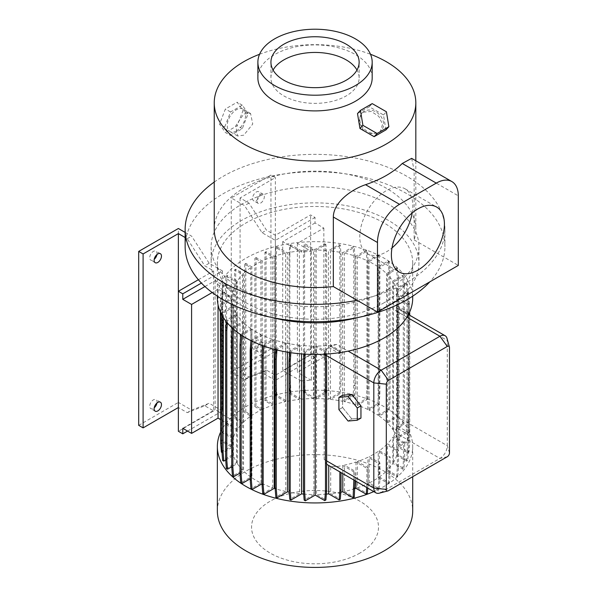 <?xml version="1.0" encoding="UTF-8"?>
<svg xmlns="http://www.w3.org/2000/svg" width="597" height="597" viewBox="0 0 597 597"><rect width="100%" height="100%" fill="white"/><g stroke="black" fill="none" stroke-linecap="round" stroke-linejoin="round"><path stroke-width="0.45" stroke-dasharray="2.98 2.24" d="M342.588 407.49L351.767 418.915L360.954 418.094L351.767 418.915L348.096 421.042L351.767 418.915L342.588 407.49L338.909 409.617L342.588 407.49L342.588 395.244L342.588 407.49M243.763 135.176L237.561 135.989L235.785 125.706L243.763 113.967L250.553 113.497L252.755 124.027L243.763 135.176M236.412 130.937A12.992 7.5 -60 0 1 229.92 131.579A12.992 7.5 -60 0 1 227.927 121.169A12.992 7.5 -60 0 1 236.412 109.721A12.992 7.5 -60 0 1 242.904 109.079A12.992 7.5 -60 0 1 244.897 119.49A12.992 7.5 -60 0 1 236.412 130.937M363.677 130.639L358.939 122.057L361.357 113.781L363.349 112.199L371.23 111.438L378.849 116.385L382.55 124.363L380.356 131.497L378.394 133.049L368.968 133.683M364.192 111.296A12.992 10.447 43 0 0 362.222 112.855A12.992 10.447 43 0 0 363.498 128.236A12.992 10.447 43 0 0 379.237 132.146A12.992 10.447 43 0 0 381.214 130.579A12.992 10.447 43 0 0 379.931 115.206A12.992 10.447 43 0 0 364.192 111.296M156.966 254.546A5.194 3 120 0 0 155.981 251.15A5.194 3 120 0 0 153.384 251.412A5.194 3 120 0 0 149.989 255.986A5.194 3 120 0 0 150.787 260.15A5.194 3 120 0 0 153.384 259.896A5.194 3 120 0 0 154.213 259.307M156.966 403.02A5.194 3 120 0 0 155.981 399.632A5.194 3 120 0 0 153.384 399.886A5.194 3 120 0 0 149.989 404.467A5.194 3 120 0 0 150.787 408.624A5.194 3 120 0 0 153.384 408.37A5.194 3 120 0 0 154.213 407.781M256.255 200.51A5.194 3 120 0 0 259.643 195.928A5.194 3 120 0 0 258.852 191.764A5.194 3 120 0 0 256.255 192.025A5.194 3 120 0 0 252.859 196.6A5.194 3 120 0 0 253.65 200.764A5.194 3 120 0 0 256.255 200.51M260.658 203.055A5.194 3 120 0 0 264.053 198.473A5.194 3 120 0 0 263.255 194.309A5.194 3 120 0 0 260.658 194.57A5.194 3 120 0 0 257.27 199.144A5.194 3 120 0 0 258.061 203.308A5.194 3 120 0 0 260.658 203.055M256.255 348.984A5.194 3 120 0 0 259.643 344.402A5.194 3 120 0 0 258.852 340.238A5.194 3 120 0 0 256.255 340.499A5.194 3 120 0 0 252.859 345.073A5.194 3 120 0 0 253.65 349.238A5.194 3 120 0 0 256.255 348.984M260.658 351.529A5.194 3 120 0 0 264.053 346.947A5.194 3 120 0 0 263.255 342.782A5.194 3 120 0 0 260.658 343.044A5.194 3 120 0 0 257.27 347.618A5.194 3 120 0 0 258.061 351.782A5.194 3 120 0 0 260.658 351.529M412.206 212.913A37.507 21.656 120 0 0 405.057 188.809A37.507 21.656 120 0 0 386.304 190.667A37.507 21.656 120 0 0 361.804 223.718A37.507 21.656 120 0 0 367.551 253.77A37.507 21.656 120 0 0 386.304 251.912A37.507 21.656 120 0 0 391.998 247.912M273.075 70.058A44.103 25.462 0 0 0 270.934 77.909A44.103 25.462 0 0 0 283.851 95.908A44.103 25.462 0 0 0 331.91 101.43A44.103 25.462 0 0 0 359.133 77.909A44.103 25.462 0 0 0 356.984 70.058M257.882 77.909A57.148 32.999 180 0 1 274.62 54.573A57.148 32.999 180 0 1 336.902 47.424A57.148 32.999 180 0 1 372.185 77.909M359.916 553.061A63.476 36.648 180 0 1 270.142 553.061A63.476 36.648 180 0 1 270.142 501.234A63.476 36.648 180 0 1 359.916 501.234A63.476 36.648 180 0 1 359.916 553.061M217.36 511.032A97.677 56.394 180 0 1 245.964 471.152A97.677 56.394 180 0 1 352.409 458.929A97.677 56.394 180 0 1 412.706 511.032M220.427 432.519A97.677 56.394 180 0 1 245.964 406.676A97.677 56.394 180 0 1 352.409 394.445A97.677 56.394 180 0 1 412.706 446.549A97.677 56.394 180 0 1 384.102 486.421A97.677 56.394 180 0 1 373.767 491.607M384.102 302.739A97.677 56.394 180 0 1 277.65 314.962A97.677 56.394 180 0 1 217.36 262.867A97.677 56.394 180 0 1 245.964 222.987A97.677 56.394 180 0 1 352.409 210.763A97.677 56.394 180 0 1 412.706 262.867A97.677 56.394 180 0 1 384.102 302.739M217.36 298.075A97.677 56.394 180 0 1 245.964 258.195A97.677 56.394 180 0 1 352.409 245.971A97.677 56.394 180 0 1 412.706 298.075M388.505 289.164A103.908 59.991 180 0 1 275.269 302.172A103.908 59.991 180 0 1 211.122 246.748A103.908 59.991 180 0 1 241.554 204.323A103.908 59.991 180 0 1 354.797 191.316A103.908 59.991 180 0 1 418.945 246.748A103.908 59.991 180 0 1 388.505 289.164M272.486 317.597A103.908 59.991 180 0 1 211.122 262.867A103.908 59.991 180 0 1 241.554 220.442A103.908 59.991 180 0 1 354.797 207.443A103.908 59.991 180 0 1 418.945 262.867A103.908 59.991 180 0 1 388.505 305.283A103.908 59.991 180 0 1 357.581 317.597M214.241 182.055A129.885 74.991 180 0 1 223.188 176.324A129.885 74.991 180 0 1 364.737 160.071A129.885 74.991 180 0 1 444.922 229.352A129.885 74.991 180 0 1 437.922 253.635A129.885 74.991 180 0 1 406.878 282.381A129.885 74.991 180 0 1 357.096 300.298M185.145 246.748A129.885 74.991 180 0 1 223.188 193.719A129.885 74.991 180 0 1 364.737 177.466A129.885 74.991 180 0 1 444.922 246.748A129.885 74.991 180 0 1 429.78 281.881M214.241 229.352A100.796 58.193 180 0 1 243.763 188.204A100.796 58.193 180 0 1 353.603 175.593A100.796 58.193 180 0 1 415.825 229.352A100.796 58.193 180 0 1 414.154 239.912L414.154 170.346L458.309 195.838M357.439 461.526L357.439 487.824A83.125 47.991 180 0 0 367.909 483.585L378.058 489.443L379.214 488.779L369.162 482.973A83.125 47.991 180 0 0 373.812 480.488A83.125 47.991 180 0 0 378.214 477.734L378.214 451.436A83.125 47.991 180 0 1 373.812 454.183A83.125 47.991 180 0 1 369.162 456.675L379.946 462.906L378.796 463.571L367.909 457.28A83.125 47.991 180 0 1 357.439 461.526L368.095 467.675L366.946 468.346L355.984 462.011A83.125 47.991 180 0 1 344.484 465.13L354.991 471.197L353.834 471.861L342.797 465.488A83.125 47.991 180 0 1 336.544 466.608L330.693 466.294L330.693 493.682L340.297 499.226M259.561 54.275A100.796 58.193 180 0 1 370.506 54.275M204.95 286.545L215.107 280.68L222.748 285.097L222.106 293.149L222.106 413.684L221.621 413.967L233.002 420.534A83.125 47.991 180 0 0 231.987 426.176L220.308 419.43M215.107 280.68L215.107 409.639L222.106 413.684M231.987 426.176L231.987 297.216L218.047 289.164L218.047 304.754M218.047 289.164L212.189 292.545M231.987 297.216A83.125 47.991 180 0 1 233.002 291.575L222.256 285.373L222.353 284.157L233.002 290.306A83.125 47.991 180 0 0 231.912 297.41L231.912 445.884A83.125 47.991 180 0 1 233.002 438.78L233.002 420.534M222.748 285.097L222.256 285.373M182.779 428.31L215.107 409.639M233.002 291.575L233.002 290.306M311.343 251.404L311.343 380.364A83.125 47.991 0 0 0 301.328 380.968L301.328 399.214A83.125 47.991 180 0 1 313.552 398.565L313.552 250.091A83.125 47.991 180 0 0 301.328 250.74L301.328 252.009A83.125 47.991 0 0 1 311.343 251.404L297.396 243.352L323.85 228.076L315.029 222.987L315.029 217.472L310.627 214.927L275.359 235.293L266.478 230.166L248.964 203.084L240.084 197.958L275.359 177.6L270.948 175.055L231.27 197.958L244.554 205.629L262.068 232.711L275.359 240.382L315.029 217.472M315.029 222.987L282.702 241.658L301.328 252.009M290.829 245.949L290.926 244.733L301.328 250.74M233.554 329.171L233.614 328.283L243.539 322.559L243.539 471.033L239.994 473.078M232.42 328.163L232.464 327.619L233.614 328.283M232.464 327.619L242.688 321.716L242.688 470.19L232.464 476.093M242.613 422.989L234.569 418.34L234.569 269.866L242.613 274.516L242.613 422.989A83.125 47.991 180 0 0 237.225 429.646L227.3 423.915L226.144 424.579L225.412 414.46L225.412 285.381L226.144 276.105L236.613 282.15A83.125 47.991 180 0 0 233.345 289.172L223.509 283.493L222.353 284.157M235.718 417.676L235.718 269.202L243.457 273.665L243.457 422.146L235.718 417.676L234.569 418.34M243.457 422.146A83.125 47.991 180 0 1 250.792 416.087L244.636 412.534L244.636 264.053L250.792 267.613A83.125 47.991 180 0 0 243.457 273.665M276.963 246.882L287.269 252.837L287.269 401.311L276.963 395.356L276.224 385.237L276.224 256.158L276.963 246.882L275.807 247.554L285.582 253.195L285.582 401.669A83.125 47.991 180 0 0 274.083 404.781L266.068 400.154L264.919 400.818L272.62 405.273A83.125 47.991 180 0 0 262.158 409.512L256.009 405.967L254.859 406.632L260.904 410.124A83.125 47.991 180 0 0 251.844 415.363L245.792 411.863L244.636 412.534M285.582 401.669L275.807 396.027L275.075 385.901L275.075 256.822L275.807 247.554M276.963 395.356L275.807 396.027M287.269 401.311A83.125 47.991 180 0 1 299.373 399.415L289.769 393.871L289.038 383.752L289.038 254.673L289.769 245.397L299.373 250.941A83.125 47.991 180 0 0 287.269 252.837M301.328 399.214L290.926 393.207L289.769 393.871M313.552 398.565L304.171 393.147L303.433 383.02L303.433 253.941L304.171 244.673L313.552 250.091M340.29 245.233L330.454 250.912L330.454 399.386L340.29 393.707L341.021 383.587L341.021 254.509L340.29 245.233L339.133 244.569L328.492 250.71L328.492 399.192A83.125 47.991 180 0 0 316.179 398.557L325.895 392.953L324.738 392.281L314.865 397.99L305.321 392.483L304.171 393.147M328.492 399.192L339.133 393.042L339.872 382.923L339.872 253.844L339.133 244.569M340.29 393.707L339.133 393.042M330.454 399.386A83.125 47.991 180 0 1 342.611 401.274L353.081 395.229L353.82 385.11L353.82 256.031L353.081 246.755L342.611 252.8A83.125 47.991 180 0 0 330.454 250.912M389.334 261.687L379.177 267.546L379.177 416.019L389.334 410.161L390.065 400.035L390.065 270.956L389.334 261.687L388.177 261.016L378.125 266.822L378.125 415.296A83.125 47.991 180 0 0 369.05 410.072L379.132 404.251L377.983 403.579L367.797 409.46A83.125 47.991 180 0 0 357.305 405.221L367.319 399.445L366.162 398.781L355.842 404.736A83.125 47.991 180 0 0 344.305 401.632L354.237 395.893L353.081 395.229M378.125 415.296L388.177 409.497L388.916 399.371L388.916 270.292L388.177 261.016M389.334 410.161L388.177 409.497M379.177 416.019A83.125 47.991 180 0 1 386.528 422.064L396.453 416.333L397.184 406.214L397.184 277.135L396.453 267.859L386.528 273.59A83.125 47.991 180 0 0 379.177 267.546M408.587 314.276L407.87 304.343L409.027 303.679L399.147 297.978L399.147 446.452L408.684 440.944L409.415 430.818L409.415 301.739L408.684 292.47L407.527 291.799L398.147 297.216L398.147 445.69A83.125 47.991 180 0 0 397.02 438.638L407.43 432.631L406.273 431.967L396.669 437.504A83.125 47.991 180 0 0 393.386 430.519L403.699 424.571L402.542 423.9L392.766 429.549A83.125 47.991 180 0 0 387.378 422.907L397.602 417.004L396.453 416.333M398.147 445.69L407.527 440.28L408.266 430.153L408.266 301.075L407.527 291.799M408.684 440.944L407.527 440.28M399.147 446.452L409.027 452.153L409.758 442.884L409.758 315.313M407.87 304.343L398.154 298.739L398.154 447.213L407.87 452.817L409.027 452.153M398.154 447.213A83.125 47.991 180 0 1 397.065 454.317L407.706 460.466L408.445 451.19L408.445 432.429A10.388 6 120 0 1 407.288 434.071L396.714 427.967L396.714 455.451L406.557 461.13L407.706 460.466M396.714 455.451A83.125 47.991 180 0 1 393.453 462.474L403.923 468.518L404.654 459.242L404.654 442.638L403.505 443.302L392.833 437.146A83.125 47.991 180 0 1 387.453 443.81L398.505 450.19L397.356 450.854L386.61 444.653A83.125 47.991 180 0 1 379.267 450.713L390.192 457.011L389.035 457.683L378.214 451.436M379.267 450.713L379.267 477.01A83.125 47.991 180 0 0 386.61 470.958L396.617 476.734L397.774 476.07L387.453 470.108A83.125 47.991 180 0 0 392.833 463.451L402.766 469.182L403.923 468.518M379.267 477.01L389.453 482.891L390.192 473.615L390.192 457.011M378.214 477.734L388.304 483.555L389.453 482.891M357.439 487.824L367.364 493.555M354.924 488.652A83.125 47.991 180 0 1 344.484 491.428L354.26 497.07M340.85 492.167A83.125 47.991 180 0 1 330.693 493.682M326.358 494.092A83.125 47.991 180 0 1 316.514 494.532L325.895 499.95M303.686 494.092A83.125 47.991 180 0 0 313.888 494.54L304.171 500.152M289.657 352.528L289.776 350.917L299.612 345.238L299.612 493.712L289.776 499.391M299.612 493.712A83.125 47.991 180 0 1 289.202 492.167M275.754 349.708L275.829 348.73L285.762 342.991L285.762 491.465L275.829 497.204M285.762 491.465A83.125 47.991 180 0 1 275.15 488.659M262.016 483.786L262.27 483.637A83.125 47.991 180 0 0 272.762 487.876L262.747 493.652M240.718 334.671L241.882 335.126L251.941 329.328L251.941 477.801A83.125 47.991 180 0 0 261.016 483.025L250.927 488.853M251.941 477.801L250.195 478.809M240.733 334.462L250.889 328.604L250.889 477.078L240.733 482.936M250.889 477.078A83.125 47.991 180 0 1 243.539 471.033M242.688 470.19A83.125 47.991 180 0 1 237.293 463.548L231.726 466.764M225.696 460.033L233.39 455.593A83.125 47.991 180 0 0 236.673 462.578L226.367 468.526M220.718 312.746L221.383 303.679L222.532 304.343L231.92 298.925L231.92 447.407A83.125 47.991 180 0 0 233.039 454.459L222.636 460.466M231.92 447.407L222.532 452.824L221.905 444.847M222.009 452.519L222.532 452.824M231.912 445.884L222.196 440.28L221.457 430.153L221.457 301.075L222.196 291.799L221.039 292.47L230.92 298.172L230.92 446.646L221.383 452.153M230.92 446.646L221.039 440.944L220.644 435.504M222.196 440.28L221.039 440.944M233.002 438.78L222.353 432.631L221.621 413.967M226.144 424.579L236.613 430.624A83.125 47.991 180 0 0 233.345 437.646L223.509 431.967L222.353 432.631M406.923 317.194L395.326 310.492L396.714 308.156L396.714 306.977A83.125 47.991 180 0 1 395.326 310.492M406.557 312.656L407.706 311.992L397.065 305.843L397.065 308L407.87 314.246L406.647 313.888L406.557 312.656L396.714 306.977M398.154 298.739A83.125 47.991 180 0 1 397.065 305.843M408.684 292.47L399.147 297.978M407.43 432.631L408.161 422.512L408.161 293.425L407.43 284.157L397.02 290.164A83.125 47.991 180 0 1 398.147 297.216M407.43 284.157L406.273 283.493L396.669 289.03A83.125 47.991 180 0 0 393.386 282.045L403.699 276.098L402.542 275.426L392.766 281.068A83.125 47.991 180 0 0 387.378 274.433L397.602 268.531L396.453 267.859M379.132 404.251L379.871 394.124L379.871 265.046L379.132 255.77L369.05 261.598A83.125 47.991 180 0 1 378.125 266.822M379.132 255.77L377.983 255.106L367.797 260.986A83.125 47.991 180 0 0 357.305 256.747L367.319 250.971L366.162 250.307L355.842 256.262A83.125 47.991 180 0 0 344.305 253.158L354.237 247.419L353.081 246.755M325.895 392.953L326.634 382.826L326.634 253.747L325.895 244.472L316.179 250.083A83.125 47.991 180 0 1 328.492 250.71M325.895 244.472L324.738 243.807L314.865 249.516L305.321 244.001L304.171 244.673M290.926 244.733L289.769 245.397M266.068 400.154L266.068 251.68L274.083 256.307A83.125 47.991 180 0 1 285.582 253.195M266.068 251.68L264.919 252.344L272.62 256.8A83.125 47.991 180 0 0 262.158 261.038L256.009 257.494L254.859 258.158L260.904 261.65A83.125 47.991 180 0 0 251.844 266.889L245.792 263.389L244.636 264.053M235.718 269.202L234.569 269.866M227.3 423.915L226.561 413.796L226.561 284.717L227.3 275.441L237.225 281.172A83.125 47.991 180 0 1 242.613 274.516M227.3 275.441L226.144 276.105M222.196 291.799L231.912 297.41M221.383 303.679L230.92 298.172M222.353 315.88L222.636 311.992L233.039 305.985A83.125 47.991 180 0 1 231.92 298.925M222.636 311.992L223.793 312.656L233.39 307.112A83.125 47.991 180 0 0 236.673 314.104L226.367 320.052L227.524 320.723L237.293 315.074A83.125 47.991 180 0 0 242.688 321.716M250.889 328.604A83.125 47.991 180 0 1 243.539 322.559M250.912 340.618L261.016 334.551A83.125 47.991 180 0 1 251.941 329.328M250.927 340.372L252.083 341.044L262.27 335.163A83.125 47.991 180 0 0 272.762 339.402L262.747 345.178L263.904 345.842L274.224 339.887A83.125 47.991 180 0 0 285.762 342.991M275.829 348.73L276.986 349.394L287.448 343.35L287.448 352.17M299.612 345.238A83.125 47.991 180 0 1 287.448 343.35M289.776 350.917L290.933 351.581L301.575 345.432L301.575 353.931M303.992 354.103L304.171 351.67L313.888 346.066A83.125 47.991 180 0 1 301.575 345.432M304.171 351.67L305.321 352.342L315.201 346.633L315.201 354.469M324.887 354.178L324.746 352.14L315.201 346.633M324.746 352.14L325.895 351.476L316.514 346.059L316.514 494.532M339.23 352.708L339.141 351.417L328.738 345.409A83.125 47.991 180 0 1 316.514 346.059M339.141 351.417L340.297 350.752L330.693 345.208A83.125 47.991 180 0 0 336.544 344.432L348.141 351.126M237.293 463.548L237.293 315.074M276.941 349.999L276.986 349.394M274.224 349.312L274.224 339.887M396.714 427.967L395.326 432.668A83.125 47.991 180 0 1 393.453 436.168L393.453 462.474M406.647 313.888L396.714 308.156M447.026 338.402A10.388 6 -60 0 1 447.287 340.491L447.287 445.698A10.388 6 -60 0 1 439.937 458.429L381.162 492.361A10.388 6 -60 0 1 379.222 493.182M449.489 347.708L447.287 340.491L397.654 311.843C397.662 309.291 397.46 308.015 397.065 308L408.445 314.552M397.654 311.843L397.654 417.042L397.065 425.855L408.445 432.429M409.415 430.818L408.266 430.153M409.415 301.739L408.266 301.075M409.632 312.104L409.027 303.679M404.654 442.638L393.453 436.168M355.984 462.011L355.984 481.339M344.484 491.428L344.484 465.13M390.065 400.035L388.916 399.371M390.065 270.956L388.916 270.292M386.528 422.064L386.528 273.59M341.021 383.587L339.872 382.923M341.021 254.509L339.872 253.844M342.611 401.274L342.611 252.8M276.224 385.237L275.075 385.901M276.224 256.158L275.075 256.822M299.373 399.415L299.373 250.941M250.792 416.087L250.792 267.613M407.87 452.817L408.602 443.549L409.758 442.884M408.602 443.549L408.602 314.649M397.065 425.855L397.065 454.317M221.8 314.888L222.532 304.343M220.308 311.828L220.308 301.739L221.039 292.47M290.851 352.708L290.933 351.581M369.162 482.973L369.162 456.675M326.089 354.103L325.895 351.476M305.186 354.178L305.321 352.342M251.844 415.363L251.844 266.889M260.904 410.124L260.904 261.65M386.61 470.958L386.61 444.653M344.305 401.632L344.305 253.158M355.842 404.736L355.842 256.262M387.378 422.907L387.378 274.433M392.766 429.549L392.766 281.068M272.762 487.876L272.762 339.402M262.27 483.637L262.27 351.775M262.27 345.529L262.27 335.163M236.673 462.578L236.673 314.104M233.39 455.593L233.39 307.112M233.345 437.646L233.345 289.172M236.613 430.624L236.613 282.15M367.909 483.585L367.909 457.28M262.158 409.512L262.158 261.038M272.62 405.273L272.62 256.8M357.305 405.221L357.305 256.747M367.797 409.46L367.797 260.986M393.386 430.519L393.386 282.045M396.669 437.504L396.669 289.03M313.888 494.54L313.888 346.066M328.738 465.608L327.977 465.167M326.634 464.235L324.178 459.466L324.178 354.26C324.402 351.506 325.925 349.23 328.738 347.424L328.738 345.409M342.797 473.727L342.797 465.488M261.016 483.025L261.016 334.551M233.039 454.459L233.039 305.985M336.544 344.432L330.693 346.297L330.693 345.208M387.453 470.108L387.453 443.81M392.833 463.451L392.833 437.146M237.225 429.646L237.225 281.172M274.083 404.781L274.083 256.307M369.05 410.072L369.05 261.598M316.179 398.557L316.179 250.083M397.02 438.638L397.02 290.164M411.646 158.354L414.154 170.346M414.154 239.912L458.309 265.411M330.693 346.297L340.38 351.887L340.297 350.752M339.857 352.618L340.38 351.887M328.738 347.424L338.156 352.864M341.029 472.705L341.029 472.264A10.388 6 -60 0 1 339.872 472.003L328.738 465.57M341.029 472.264L330.693 466.294M406.273 431.967L407.005 421.84L407.005 292.761L406.273 283.493M408.161 422.512L407.005 421.84M408.161 293.425L407.005 292.761M290.485 246.143L289.843 254.203L289.038 254.673M289.843 254.203L289.843 374.737L301.328 380.968M290.926 393.207L290.187 374.543M290.187 383.08L289.038 383.752M314.865 397.99L314.865 249.516M324.738 392.281L325.477 382.162L325.477 253.083L324.738 243.807M326.634 382.826L325.477 382.162M326.634 253.747L325.477 253.083M305.321 392.483L304.589 382.356L303.433 383.02M304.589 382.356L304.589 253.277L303.433 253.941M304.589 253.277L305.321 244.001M377.983 403.579L378.714 393.46L378.714 264.381L377.983 255.106M379.871 394.124L378.714 393.46M379.871 265.046L378.714 264.381M264.919 400.818L264.919 252.344M226.561 413.796L225.412 414.46M226.561 284.717L225.412 285.381M402.766 469.182L403.505 459.906L403.505 443.302M403.505 459.906L404.654 459.242M354.991 480.772L354.991 471.197M353.834 480.1L353.834 471.861M221.457 301.075L220.308 301.739M221.457 430.153L220.308 430.818M223.427 317.649L223.793 312.656M402.542 423.9L403.281 413.781L403.281 284.702L402.542 275.426M403.699 424.571L404.43 414.445L403.281 413.781M404.43 414.445L404.43 285.366L403.281 284.702M404.43 285.366L403.699 276.098M366.162 398.781L366.894 388.654L366.894 259.576L366.162 250.307M367.319 399.445L368.05 389.326L366.894 388.654M368.05 389.326L368.05 260.24L366.894 259.576M368.05 260.24L367.319 250.971M256.009 405.967L256.009 257.494M254.859 406.632L254.859 258.158M378.058 489.443L378.796 480.175L379.946 479.503L379.946 462.906M378.796 480.175L378.796 463.571M379.214 488.779L379.946 479.503M223.509 431.967L222.778 421.848L221.621 422.512M222.778 421.848L222.778 292.769L222.106 293.149M222.778 292.769L223.509 283.493M227.36 322.932L227.524 320.723M226.256 321.589L226.367 320.052M262.71 345.693L262.747 345.178M397.602 417.004L398.341 406.878L397.184 406.214M398.341 406.878L398.341 277.799L397.184 277.135M398.341 277.799L397.602 268.531M354.237 395.893L354.969 385.774L353.82 385.11M354.969 385.774L354.969 256.695L353.82 256.031M354.969 256.695L354.237 247.419M396.617 476.734L397.356 467.458L398.505 466.794L398.505 450.19M397.356 467.458L397.356 450.854M397.774 476.07L398.505 466.794M245.792 411.863L245.792 263.389M388.304 483.555L389.035 474.287L389.035 457.683M389.035 474.287L390.192 473.615M366.737 487.548L366.946 468.346M366.946 484.951L368.095 484.279L368.095 467.675M367.789 488.159L368.095 484.279M406.557 461.13L407.288 451.854L407.288 434.071M407.288 451.854L408.445 451.19M407.87 314.246L407.706 311.992M282.702 241.658L282.702 370.618L289.843 374.737M323.85 228.076L323.85 357.043L315.029 351.954L282.702 370.618M240.084 197.958L240.084 371.886L248.964 377.013L266.478 370.155L275.359 375.282L310.627 354.916L315.029 357.469L315.029 351.954M310.627 354.916L310.627 214.927M297.396 243.352L297.396 372.312L323.85 357.043M311.343 380.364L297.396 372.312M240.084 371.886L275.359 351.529L270.948 348.984L270.948 175.055M270.948 348.984L231.27 371.886L231.27 197.958M315.029 357.469L275.359 380.371L275.359 240.382M231.27 371.886L244.554 379.558L262.068 372.7L275.359 380.371M275.359 375.282L275.359 235.293M275.359 351.529L275.359 177.6M248.964 377.013L244.554 379.558M248.964 203.084L244.554 205.629M262.068 232.711L266.478 230.166M266.478 370.155L262.068 372.7M138.691 425.34L178.369 402.43L178.369 228.502M187.555 431.064L222.45 410.915L222.45 270.926L201.405 283.075M222.45 410.915L209.166 403.244L191.652 410.102L178.369 402.43M185.145 232.42L191.652 236.173L209.166 263.255L222.45 270.926M178.369 291.284L178.369 407.52L187.242 412.646L204.756 405.788L213.636 410.915L213.636 270.926L204.756 265.799L187.242 238.718L185.145 237.509M213.636 410.915L178.369 431.28M198.383 279.732L213.636 270.926M187.242 412.646L191.652 410.102M187.242 238.718L191.652 236.173M209.166 263.255L204.756 265.799M204.756 405.788L209.166 403.244M385.931 129.885L383.468 114.93L369.252 106.766L357.499 113.557M369.252 106.766L372.207 103.609M383.468 114.93L386.423 111.773M230.539 135.474L224.659 127.116L230.539 111.967L242.292 105.184L248.165 113.542L242.292 128.691L230.539 135.474L225.39 132.512L219.517 124.146L225.39 108.997L237.151 102.214L243.024 110.572L237.151 125.721L225.39 132.512M242.292 128.691L237.151 125.721M248.165 113.542L243.024 110.572M242.292 105.184L237.151 102.214M230.539 111.967L225.39 108.997M224.659 127.116L219.517 124.146M449.489 452.914L447.287 445.698L397.654 417.042M447.287 456.727L439.937 458.429L395.326 432.668M388.505 490.667L381.162 492.361L336.544 466.608M326.634 460.884L324.178 459.466M326.178 355.416L324.178 354.26M237.561 135.989L229.92 131.579M361.357 113.781L362.222 112.855M160.392 253.703L155.981 251.15M160.392 402.177L155.981 399.632M263.255 194.309L258.852 191.764M263.255 342.782L258.852 340.238M405.057 188.809L436.646 207.055M270.934 77.909L270.934 62.215M217.36 262.867L217.36 296.172M211.122 246.748L211.122 262.867M415.825 160.765L415.825 229.352M444.922 229.352L444.922 246.748M418.945 246.748L418.945 262.867M412.706 262.867L412.706 296.172M412.706 446.549L412.706 476.69M359.133 77.909L359.133 62.215M367.551 253.77L399.147 272.008M258.061 351.782L253.65 349.238M258.061 203.308L253.65 200.764M155.198 411.176L150.787 408.624M155.198 262.695L150.787 260.15M380.356 131.497L381.214 130.579M250.553 113.497L242.904 109.079"/><path stroke-width="0.9" d="M338.909 409.617L348.096 421.042L357.282 420.221L360.954 418.094L360.954 405.848L351.767 394.423L342.588 395.244L338.909 397.371L338.909 409.617L348.096 421.042L357.282 420.221L357.282 407.975L360.954 405.848L351.767 394.423L342.588 395.244L338.909 397.371L338.909 409.617M348.096 396.55L351.767 394.423L348.096 396.55L338.909 397.371L348.096 396.55L357.282 407.975L360.954 405.848L360.954 418.094L357.282 420.221L357.282 407.975L348.096 396.55M368.968 133.683L363.677 130.639M154.213 259.307A5.194 3 120 0 0 156.966 254.546M157.795 262.441A5.194 3 120 0 0 161.19 257.859A5.194 3 120 0 0 160.392 253.703A5.194 3 120 0 0 157.795 253.956A5.194 3 120 0 0 154.399 258.538A5.194 3 120 0 0 155.198 262.695A5.194 3 120 0 0 157.795 262.441M154.213 407.781A5.194 3 120 0 0 156.966 403.02M157.795 410.915A5.194 3 120 0 0 161.19 406.341A5.194 3 120 0 0 160.392 402.177A5.194 3 120 0 0 157.795 402.43A5.194 3 120 0 0 154.399 407.012A5.194 3 120 0 0 155.198 411.176A5.194 3 120 0 0 157.795 410.915M417.9 270.15A37.507 21.656 120 0 0 442.399 237.106A37.507 21.656 120 0 0 436.646 207.055A37.507 21.656 120 0 0 417.9 208.913A37.507 21.656 120 0 0 393.401 241.957A37.507 21.656 120 0 0 399.147 272.008A37.507 21.656 120 0 0 417.9 270.15M391.998 247.912A37.507 21.656 120 0 0 412.206 212.913M346.215 44.208A44.103 25.462 0 0 0 298.157 38.686A44.103 25.462 0 0 0 270.934 62.215A44.103 25.462 0 0 0 283.851 80.214A44.103 25.462 0 0 0 331.91 85.737A44.103 25.462 0 0 0 359.133 62.215A44.103 25.462 0 0 0 346.215 44.208M356.984 70.058A44.103 25.462 0 0 0 346.215 59.901A44.103 25.462 0 0 0 273.075 70.058M274.62 38.88A57.148 32.999 0 0 0 257.882 62.215A57.148 32.999 0 0 0 293.164 92.699A57.148 32.999 0 0 0 355.446 85.543A57.148 32.999 0 0 0 372.185 62.215A57.148 32.999 0 0 0 336.902 31.731A57.148 32.999 0 0 0 274.62 38.88M372.185 62.215L372.185 77.909A57.148 32.999 180 0 1 355.446 101.236A57.148 32.999 180 0 1 293.164 108.393A57.148 32.999 180 0 1 257.882 77.909L257.882 62.215M412.706 476.69L412.706 511.032A97.677 56.394 180 0 1 384.102 550.904A97.677 56.394 180 0 1 277.65 563.128A97.677 56.394 180 0 1 217.36 511.032L217.36 446.549A97.677 56.394 180 0 1 220.427 432.519M373.767 491.607A97.677 56.394 180 0 1 271.419 497.01A97.677 56.394 180 0 1 217.36 446.549M387.923 490.913A3.112 1.798 120 0 0 388.505 490.667L447.287 456.727A3.112 1.798 120 0 0 449.489 452.914L449.489 347.708A3.112 1.798 120 0 0 449.414 347.081A3.112 1.798 120 0 0 447.287 346.439L388.505 380.371A3.112 1.798 120 0 0 386.304 384.184L386.304 489.391A3.112 1.798 120 0 0 387.923 490.913L379.222 493.182A10.388 6 -60 0 1 375.968 492.876A10.388 6 -60 0 1 373.812 488.122L373.812 382.916A10.388 6 -60 0 1 381.162 370.192L348.141 351.126A97.677 56.394 180 0 1 217.36 298.075L217.36 296.172M348.141 351.126A97.677 56.394 0 0 0 384.102 337.947A97.677 56.394 0 0 0 406.923 317.194A97.677 56.394 180 0 0 412.706 298.075L412.706 296.172M357.581 317.597A103.908 59.991 180 0 1 272.486 317.597M357.096 300.298L377.483 312.074L458.309 265.411L458.309 195.838A31.171 18 120 0 0 451.854 181.57L411.646 158.354L402.266 163.481A100.796 58.193 180 0 1 386.304 175.473A100.796 58.193 180 0 1 365.528 184.689C350.917 189.667 333.432 202.629 333.327 217.01L333.327 286.575L357.096 300.298A129.885 74.991 180 0 1 185.145 229.352A129.885 74.991 180 0 1 214.241 182.055M429.78 281.881A129.885 74.991 180 0 1 406.878 299.769A129.885 74.991 180 0 1 265.329 316.029A129.885 74.991 180 0 1 185.145 246.748L185.145 229.352M370.506 54.275A100.796 58.193 180 0 1 415.825 102.856A100.796 58.193 180 0 1 386.304 144.004A100.796 58.193 180 0 1 276.463 156.623A100.796 58.193 180 0 1 214.241 102.856A100.796 58.193 180 0 1 243.763 61.707A100.796 58.193 180 0 1 259.561 54.275M333.327 286.575A100.796 58.193 180 0 1 214.241 229.352L214.241 102.856M212.189 292.545L191.592 304.44L182.779 299.343L182.779 293.828L178.369 291.284L198.383 279.732M191.592 304.44L191.592 433.4L182.779 428.31L182.779 433.825L178.369 431.28L178.369 233.591L143.101 253.956L138.691 251.412L178.369 228.502L185.145 232.42M218.047 304.754L218.047 418.124L191.592 433.4M220.308 419.43L218.047 418.124M182.779 299.343L204.95 286.545M232.882 467.488L231.726 466.824L232.464 476.093L233.614 476.764L232.882 467.488L232.882 338.409L233.554 329.171M231.726 466.824L231.726 337.745L232.882 338.409M231.726 337.745L232.42 328.163M239.994 473.078L233.614 476.764M355.984 481.339L355.984 488.316L366.207 494.219L367.364 493.555L367.789 488.159M355.984 488.316A83.125 47.991 180 0 1 354.924 488.652M340.85 492.167A83.125 47.991 180 0 0 342.797 491.786L353.103 497.741L354.26 497.07L354.991 480.772M326.358 494.092A83.125 47.991 180 0 0 328.738 493.883L339.141 499.89L340.297 499.226L341.029 489.95L341.029 472.705M315.201 354.469L315.201 495.107L324.746 500.614L325.895 499.95L326.634 490.682L326.634 361.595L326.089 354.103M315.201 495.107L305.321 500.816L304.589 491.54L304.589 362.461L305.186 354.178M303.992 354.103L303.433 361.797L303.433 490.876L304.171 500.152L305.321 500.816M303.686 494.092A83.125 47.991 180 0 1 301.575 493.906L290.933 500.055L290.194 490.779L290.194 361.7L290.851 352.708M290.194 490.779L289.038 490.115L289.776 499.391L290.933 500.055M289.202 492.167A83.125 47.991 180 0 1 287.448 491.824L276.986 497.868L276.247 488.592L276.247 359.513L276.941 349.999M276.247 488.592L275.098 487.928L275.829 497.204L276.986 497.868M275.15 488.659A83.125 47.991 180 0 1 274.224 488.361L263.904 494.316L263.165 485.048L263.165 355.969L263.881 346.118M263.165 485.048L262.016 484.383L262.747 493.652L263.904 494.316M262.016 483.786L252.083 489.518L251.352 480.242L251.352 351.163L252.076 341.185M251.352 480.242L250.195 479.578L250.927 488.853L252.083 489.518M250.195 478.809L241.882 483.607L241.151 474.331L241.151 345.253L241.86 335.432M241.151 474.331L239.994 473.667L240.733 482.936L241.882 483.607M231.726 466.764L227.524 469.197L226.785 459.921L226.785 330.842L227.36 322.932M226.785 459.921L225.636 459.257L226.367 468.526L227.524 469.197M225.696 460.033L223.793 461.13L223.054 451.862L223.427 317.649M223.054 451.862L221.905 451.198L222.636 460.466L223.793 461.13M221.905 444.847L221.8 443.549L220.644 442.884L221.383 452.153L222.009 452.519M275.098 487.928L275.098 358.849L276.247 359.513M275.098 358.849L275.754 349.708M287.448 352.17L287.448 491.824M274.224 488.361L274.224 349.312M388.505 380.371L381.162 370.192L439.937 336.253A10.388 6 -60 0 1 445.138 335.738A10.388 6 -60 0 1 447.026 338.402L449.414 347.081M409.758 315.313L409.632 312.104M408.602 314.649L409.758 313.798M221.8 443.549L221.8 314.888M220.644 442.884L220.644 313.806L221.48 314.283M220.644 313.806L220.718 312.746M220.644 435.504L220.308 311.828M239.994 473.667L239.994 344.588L241.151 345.253M239.994 344.588L240.718 334.671M289.038 490.115L289.038 361.036L290.194 361.7M289.038 361.036L289.657 352.528M301.575 353.931L301.575 493.906M324.746 500.614L325.477 491.346L326.634 490.682M325.477 491.346L325.477 362.267L326.634 361.595M325.477 362.267L324.887 354.178M262.27 351.775L262.27 345.529M328.738 493.883L328.738 465.608M375.968 492.876L326.634 464.235M342.797 491.786L342.797 473.727M365.528 184.689L399.527 204.323L436.265 183.115A31.171 18 120 0 1 451.854 181.57M399.527 204.323A31.171 18 120 0 0 377.483 242.501L377.483 312.074M338.156 352.864L339.29 353.521L339.857 352.618M353.103 497.741L353.834 480.1M353.834 488.465L354.991 487.801M221.905 451.198L221.905 322.111L223.054 322.783M221.905 322.111L222.353 315.88M250.195 479.578L250.195 350.499L251.352 351.163M250.195 350.499L250.912 340.618M339.141 499.89L339.872 490.622L339.872 472.04M339.872 490.622L341.029 489.95M339.29 353.521L339.23 352.708M303.433 490.876L304.589 491.54M303.433 361.797L304.589 362.461M225.636 459.257L225.636 330.178L226.785 330.842M225.636 330.178L226.256 321.589M262.016 484.383L262.016 355.297L263.165 355.969M262.016 355.297L262.71 345.693M366.207 494.219L366.737 487.548M178.369 407.52L143.101 427.885L138.691 425.34L138.691 251.412M182.779 433.825L187.555 431.064M201.405 283.075L182.779 293.828M185.145 237.509L178.369 233.591M143.101 427.885L143.101 253.956M360.446 110.393L357.499 113.557L359.961 128.504L374.177 136.668L385.931 129.885L388.886 126.721L386.423 111.773L372.207 103.609L360.446 110.393L362.909 125.348L377.125 133.504L388.886 126.721M359.961 128.504L362.909 125.348M374.177 136.668L377.125 133.504M447.287 346.439L439.937 336.253L406.923 317.194M386.304 489.391L373.812 488.122L326.634 460.884M386.304 384.184L373.812 382.916L326.178 355.416M402.266 163.481L436.265 183.115M333.327 217.01L377.483 242.501M445.138 335.738L408.445 314.552M415.825 102.856L415.825 160.765"/></g></svg>

